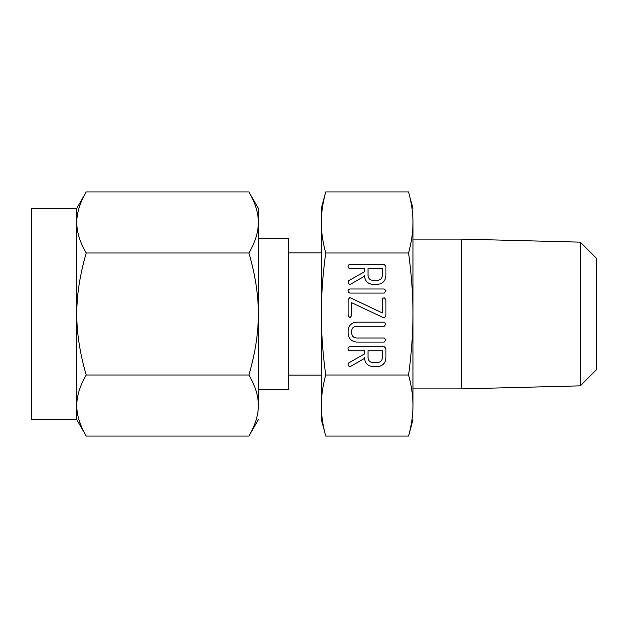 <?xml version="1.0" encoding="UTF-8"?>
<svg xmlns="http://www.w3.org/2000/svg" width="628" height="628" viewBox="0 0 628 628"><rect width="100%" height="100%" fill="white"/><g stroke="black" fill="none" stroke-linecap="round" stroke-linejoin="round"><path stroke-width="0.94" d="M386.047 290.764L384.21 293.064L349.835 293.064L348.454 292.373L347.998 290.764L348.391 289.587L349.835 288.974L384.21 288.974L386.047 290.764M383.857 317.878L351.696 302.72L351.696 315.515L349.914 317.862L348.124 315.515L348.124 299.635L349.663 297.719L350.424 297.813L382.342 312.948L382.342 299.635L382.86 298.276L384.132 297.798L385.914 299.635L385.914 315.515L384.367 317.933L383.857 317.878M386.047 339.787L384.218 342.087L356.547 342.087C351.303 341.444 348.501 338.468 348.124 333.178L348.124 330.548C348.681 325.477 351.484 322.682 356.547 322.172L384.218 322.172L386.047 323.962L384.21 326.254L356.469 326.254C353.729 326.419 352.135 327.847 351.696 330.532L351.696 333.185C351.963 336.121 353.548 337.731 356.469 338.005L384.21 338.005L386.047 339.787M372.624 366.603C367.506 365.912 364.79 362.96 364.468 357.748L364.468 358.431L350.824 366.265L349.851 366.603L348.524 365.865L347.998 364.209L348.681 362.945L364.468 353.98L364.468 350.769L349.882 350.769L348.469 350.102L347.998 348.469L348.399 347.3L349.827 346.687L384.093 346.687L385.914 348.509L385.914 357.693C385.592 362.929 382.868 365.896 377.734 366.603L372.624 366.603M412.981 314C413.004 295.129 411.544 274.789 408.6 252.99C411.544 242.063 413.004 231.897 412.981 222.477L412.981 405.523C413.004 396.08 411.544 385.914 408.6 375.01C411.544 353.164 413.004 332.824 412.981 314M412.981 222.477C413.004 213.041 411.544 202.875 408.6 191.972L325.704 191.972C322.761 202.899 321.3 213.065 321.324 222.477C321.3 231.92 322.761 242.086 325.704 252.99L408.6 252.99M325.704 252.99C322.761 274.836 321.3 295.176 321.324 314C321.3 332.871 322.761 353.211 325.704 375.01L408.6 375.01M372.624 284.382C367.506 283.691 364.79 280.74 364.468 275.519L364.468 276.21L350.824 284.044L349.851 284.382L348.524 283.644L347.998 281.988L348.681 280.724L364.468 271.751L364.468 268.549L349.882 268.549L348.469 267.873L347.998 266.248L348.399 265.079L349.827 264.459L384.093 264.459L385.914 266.28L385.914 275.464C385.592 280.7 382.868 283.675 377.734 284.382L372.624 284.382M412.981 388.897L461.305 388.897L461.305 239.103L412.981 239.103M410.076 197.938L412.981 208.323M410.335 199.1L410.579 200.277M410.775 201.227L410.971 202.216M411.199 203.417L411.324 204.124M411.481 205.042L411.63 205.953M411.819 207.185L411.89 207.656M412.29 210.757L412.345 211.22M412.494 212.609L412.533 213.073M412.643 214.266L412.675 214.721M412.777 216.087L412.832 216.99M412.981 419.677L408.6 436.028C411.544 425.101 413.004 414.935 412.981 405.523M412.934 408.64L412.91 409.197M412.612 414.103L412.572 414.559M412.439 415.948L412.384 416.411M412.007 419.496L411.944 419.967M411.772 421.137L411.63 422.032M411.473 423.005L411.332 423.829M411.136 424.897L411.034 425.431M410.759 426.867L410.594 427.684M461.305 388.897L580.327 385.843L580.327 242.157L461.305 239.103M321.371 219.36L321.395 218.803M321.693 213.897L321.732 213.441M321.874 212.052L321.921 211.589M322.297 208.504L322.36 208.033M322.533 206.863L322.674 205.968M322.831 204.995L322.973 204.171M323.169 203.103L323.271 202.569M323.546 201.133L323.718 200.316M325.704 375.01C322.761 385.937 321.3 396.103 321.324 405.523C321.3 414.959 322.761 425.125 325.704 436.028L408.6 436.028M321.324 419.677L321.324 405.523L321.324 419.677L324.229 430.062M323.969 428.9L323.726 427.723M323.53 426.773L323.334 425.784M323.114 424.583L322.988 423.876M322.823 422.958L322.674 422.047M322.486 420.815L322.415 420.344M322.015 417.243L321.96 416.78M321.811 415.391L321.772 414.927M321.662 413.734L321.63 413.279M321.528 411.913L321.473 411.01M580.327 242.157L596.6 258.43L596.6 369.57L580.327 385.843M325.704 191.972L321.324 208.323L321.324 222.477L321.324 208.323M321.324 405.523L321.324 222.477M321.324 252.872L288.448 252.872M288.448 375.128L321.324 375.128M258.351 314L258.351 405.523C258.422 396.095 255.274 385.93 248.916 375.01C255.266 353.164 258.406 332.824 258.351 314C258.422 295.152 255.274 274.813 248.916 252.99C255.266 242.063 258.406 231.897 258.351 222.477C258.422 213.057 255.274 202.891 248.916 191.972L258.351 208.323L258.351 389.501L288.448 389.501L288.448 238.499L258.351 238.499M76.789 208.323L86.232 191.972C79.882 202.899 76.734 213.065 76.789 222.477L76.789 208.323L31.4 208.323L31.4 419.677L76.789 419.677L76.789 222.477C76.726 231.905 79.874 242.07 86.232 252.99C79.882 274.836 76.734 295.176 76.789 314C76.726 332.848 79.874 353.187 86.232 375.01C79.882 385.937 76.734 396.103 76.789 405.523C76.726 414.943 79.874 425.109 86.232 436.028L76.789 419.677M83.014 198.016L83.328 197.365M251.812 197.373L252.134 198.024M248.916 191.972L86.232 191.972M248.916 252.99L86.232 252.99M258.351 419.677L248.916 436.028C255.266 425.101 258.406 414.935 258.351 405.523M252.134 429.984L251.812 430.635M83.328 430.627L83.014 429.976M248.916 375.01L86.232 375.01M248.916 436.028L86.232 436.028M382.342 350.769L368.039 350.769L368.039 357.701C368.251 360.582 369.782 362.191 372.624 362.521L377.734 362.521C380.576 362.175 382.107 360.574 382.342 357.701L382.342 350.769M382.342 268.549L368.039 268.549L368.039 275.472C368.251 278.361 369.782 279.97 372.624 280.292L377.734 280.292C380.576 279.955 382.107 278.345 382.342 275.472L382.342 268.549"/></g></svg>
